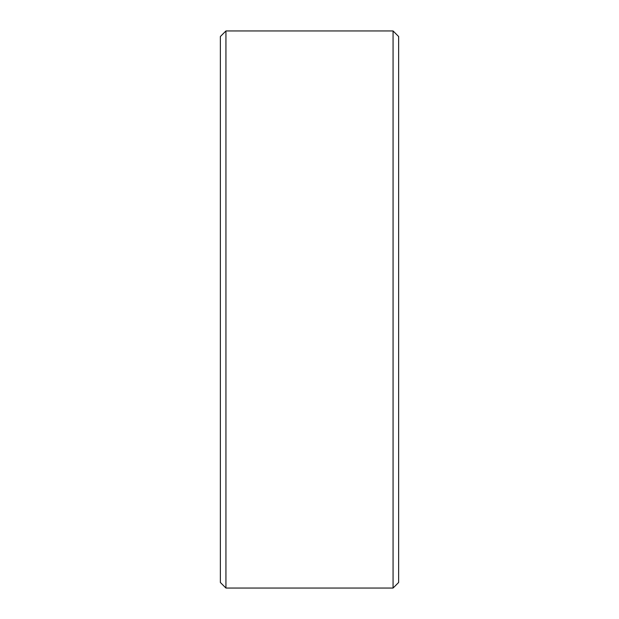 <?xml version="1.0" encoding="UTF-8"?>
<svg xmlns="http://www.w3.org/2000/svg" width="619" height="619" viewBox="0 0 619 619"><rect width="100%" height="100%" fill="white"/><g stroke="black" fill="none" stroke-linecap="round" stroke-linejoin="round"><path stroke-width="0.93" d="M393.065 30.95L398.636 36.521L398.636 582.479L393.065 588.05L393.065 30.95L225.935 30.95L225.935 588.05L393.065 588.05M225.935 588.05L220.364 582.479L220.364 36.521L225.935 30.95"/></g></svg>
